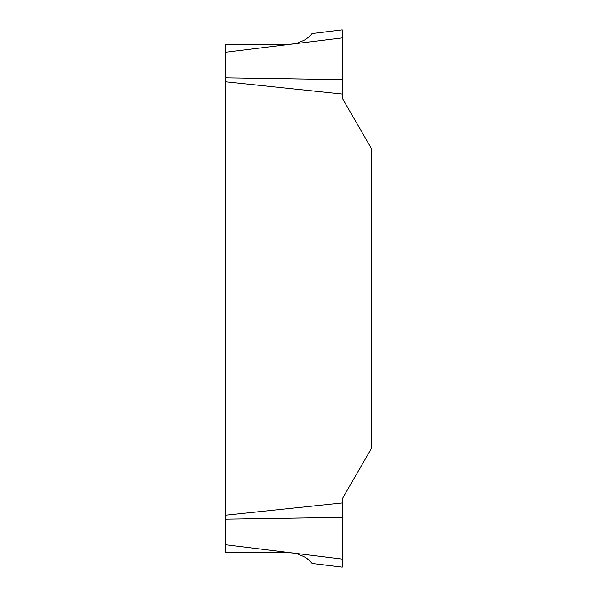 <?xml version="1.0" encoding="UTF-8"?>
<svg xmlns="http://www.w3.org/2000/svg" width="597" height="597" viewBox="0 0 597 597"><rect width="100%" height="100%" fill="white"/><g stroke="black" fill="none" stroke-linecap="round" stroke-linejoin="round"><path stroke-width="0.9" d="M296.284 553.441L289.851 552.74L225.382 552.74L225.382 544.74L342.268 559.091L342.268 517.412L225.382 519.181L225.382 544.74M225.382 52.26L225.382 44.26L290.47 44.268L225.382 52.26L225.382 519.181M269.493 552.74L289.851 552.725L269.493 552.74M307.53 558.941L304.933 557.091L296.097 553.419M290.47 552.732L289.851 552.74M304.933 557.091C309.067 560.18 311.433 562.292 312.015 563.434L342.268 567.15L342.268 559.091M311.089 562.329L310.694 561.896M309.94 561.105L308.925 560.135M311.089 34.663L312.015 33.566L342.268 29.85L342.268 37.909L290.47 44.268M296.097 43.581L304.933 39.909C309.067 36.827 311.425 34.716 312.015 33.566M289.851 44.26L296.284 43.559M307.53 38.059L308.925 36.865M309.94 35.895L310.694 35.104M225.382 81.782L342.268 94.035L342.268 96.348A6.433 6.433 0 0 0 343.126 99.565L371.618 148.914L371.618 448.086L343.126 497.435A6.433 6.433 0 0 0 342.268 500.652L342.268 502.965L225.382 515.218M342.268 517.412L342.268 502.965M225.382 77.819L342.268 79.588L342.268 37.909M342.268 94.035L342.268 79.588"/></g></svg>
